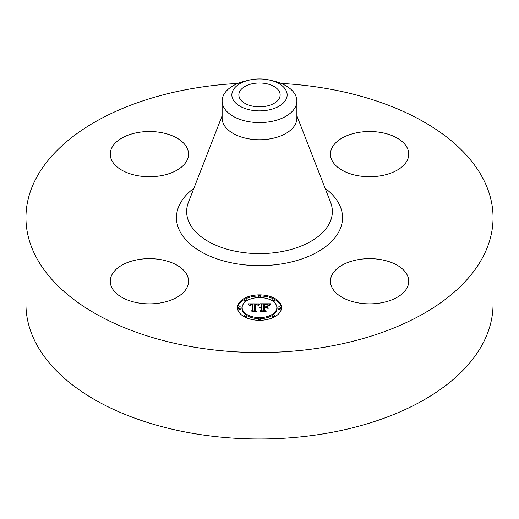 <?xml version="1.0" encoding="UTF-8"?>
<svg xmlns="http://www.w3.org/2000/svg" width="519" height="519" viewBox="0 0 519 519"><rect width="100%" height="100%" fill="white"/><g stroke="black" fill="none" stroke-linecap="round" stroke-linejoin="round"><path stroke-width="0.78" d="M186.97 274.895A39.146 22.602 180 0 1 188.553 281.259A39.146 22.602 180 0 1 154.973 303.628A39.146 22.602 180 0 1 111.838 287.617A39.146 22.602 180 0 1 110.255 281.259A39.146 22.602 180 0 1 143.834 258.884A39.146 22.602 180 0 1 186.97 274.895M281.168 83.436A233.55 134.836 180 0 1 493.05 217.695L493.05 304.14A233.55 134.836 180 0 1 325.251 433.527A233.55 134.836 180 0 1 25.95 304.14L25.95 217.695A233.55 134.836 180 0 1 193.749 88.308A233.55 134.836 180 0 1 237.832 83.436M493.05 217.695A233.55 134.836 180 0 1 325.251 347.075A233.55 134.836 180 0 1 25.95 217.695M270.237 80.211L274.013 81.133A37.368 21.577 180 0 1 296.868 101.01L296.868 118.17A37.368 21.577 180 0 1 270.023 138.871A37.368 21.577 180 0 1 222.132 118.17L222.132 101.01A37.368 21.577 180 0 1 223.644 94.938A37.368 21.577 180 0 1 244.987 81.133L248.763 80.211A27.65 15.959 180 0 1 270.237 80.211A27.65 15.959 180 0 1 286.027 99.414A27.65 15.959 180 0 1 251.715 110.236A27.65 15.959 180 0 1 232.973 90.429A27.65 15.959 180 0 1 248.763 80.211M296.868 101.01A37.368 21.577 180 0 1 295.356 107.089A37.368 21.577 180 0 1 270.023 121.712A37.368 21.577 180 0 1 222.132 101.01M253.687 83.488A20.643 11.918 180 0 1 280.143 94.925A20.643 11.918 180 0 1 265.313 106.356A20.643 11.918 180 0 1 238.857 94.925A20.643 11.918 180 0 1 253.687 83.488M358.577 259.571A39.146 22.602 180 0 1 408.745 281.259A39.146 22.602 180 0 1 380.615 302.94A39.146 22.602 180 0 1 330.447 281.259A39.146 22.602 180 0 1 358.577 259.571M332.03 160.494A39.146 22.602 180 0 1 330.447 154.13A39.146 22.602 180 0 1 364.027 131.755A39.146 22.602 180 0 1 407.162 147.766A39.146 22.602 180 0 1 408.745 154.13A39.146 22.602 180 0 1 375.166 176.499A39.146 22.602 180 0 1 332.03 160.494M160.423 175.818A39.146 22.602 180 0 1 110.255 154.13A39.146 22.602 180 0 1 138.385 132.442A39.146 22.602 180 0 1 188.553 154.13A39.146 22.602 180 0 1 160.423 175.818M281.519 307.585A22.019 12.716 180 0 1 259.5 320.301A22.019 12.716 180 0 1 237.481 307.585A22.019 12.716 180 0 1 259.5 294.87A22.019 12.716 180 0 1 281.519 307.585M276.848 307.585A17.348 10.017 180 0 1 259.5 317.602A17.348 10.017 180 0 1 242.152 307.585A17.348 10.017 180 0 1 259.5 297.569A17.348 10.017 180 0 1 276.848 307.585L276.848 308.675A17.348 10.017 0 0 1 273.137 314.871M259.435 303.862L258.112 305.464L256.944 304.413L254.732 304.283L254.621 310.304L255.757 310.907L251.358 310.907L252.701 310.258L252.701 304.731L250.696 304.906L249.866 305.743L250.547 304.789L252.701 304.316L250.1 304.517L249.373 305.561L247.978 303.836L259.435 303.862M259.98 304.238L258.468 305.704L259.98 304.238M257.392 304.945L255.4 304.731L255.387 310.323L256.918 311.368L251.78 311.218L256.386 311.218L255.101 310.368L255.101 304.575L257.398 304.861M270.38 303.784L268.803 305.451L267.415 304.426L263.613 304.244L263.613 306.846L264.203 306.846L264.203 304.549L267.084 304.621L268.206 305.114L264.443 304.698L264.443 306.846L265.897 306.846L267.434 305.905L267.434 308.234L265.819 307.306L263.613 307.306L263.613 310.109L264.846 310.829L260.123 310.829L261.693 310.109L261.693 307.722L260.207 307.929L261.693 307.306L259.785 307.631L261.693 306.846L261.693 304.497L260.389 303.784L270.38 303.784M270.847 304.303L269.179 305.743L270.847 304.303M268.141 308.5L267.888 306.015L267.888 308.416M264.443 307.773L264.443 310.154L266.137 311.368L260.324 311.218L265.598 311.218L264.203 310.219L264.203 307.624L266.416 307.773L264.443 307.773M260.836 296.219A1.336 0.772 180 0 1 259.5 296.991A1.336 0.772 180 0 1 258.164 296.219A1.336 0.772 180 0 1 259.5 295.447A1.336 0.772 180 0 1 260.836 296.219L260.836 297.309A1.336 0.772 0 0 1 260.739 297.595M280.519 307.585A1.336 0.772 180 0 1 279.183 308.357A1.336 0.772 180 0 1 277.853 307.585A1.336 0.772 180 0 1 279.183 306.813A1.336 0.772 180 0 1 280.519 307.585L280.519 308.675A1.336 0.772 0 0 1 279.183 309.447A1.336 0.772 0 0 1 277.853 308.675L277.853 307.585M274.752 299.547A1.336 0.772 180 0 1 273.422 300.319A1.336 0.772 180 0 1 272.086 299.547A1.336 0.772 180 0 1 273.422 298.775A1.336 0.772 180 0 1 274.752 299.547L274.752 300.637A1.336 0.772 0 0 1 273.137 301.39M260.836 318.951A1.336 0.772 180 0 1 259.5 319.723A1.336 0.772 180 0 1 258.164 318.951A1.336 0.772 180 0 1 259.5 318.179A1.336 0.772 180 0 1 260.836 318.951L260.836 320.041A1.336 0.772 0 0 1 260.772 320.275M274.752 315.623A1.336 0.772 180 0 1 273.422 316.389A1.336 0.772 180 0 1 272.086 315.623A1.336 0.772 180 0 1 273.422 314.851A1.336 0.772 180 0 1 274.752 315.623L274.752 316.713A1.336 0.772 0 0 1 274.752 316.752M238.481 307.585A1.336 0.772 180 0 1 239.817 306.813A1.336 0.772 180 0 1 241.147 307.585A1.336 0.772 180 0 1 239.817 308.357A1.336 0.772 180 0 1 238.481 307.585L238.481 308.675A1.336 0.772 0 0 0 239.817 309.447A1.336 0.772 0 0 0 241.147 308.675L241.147 307.585M244.248 299.547A1.336 0.772 180 0 1 245.578 298.775A1.336 0.772 180 0 1 246.914 299.547A1.336 0.772 180 0 1 245.578 300.319A1.336 0.772 180 0 1 244.248 299.547L244.248 300.637A1.336 0.772 0 0 0 245.863 301.39M244.248 315.623A1.336 0.772 180 0 1 245.578 314.851A1.336 0.772 180 0 1 246.914 315.623A1.336 0.772 180 0 1 245.578 316.389A1.336 0.772 180 0 1 244.248 315.623L244.248 316.713A1.336 0.772 0 0 0 244.248 316.752M266.39 307.631L267.434 306.995L267.434 308.234M261.693 304.874L263.613 304.874M268.226 304.874L269.212 304.874M261.693 306.846L261.693 307.306M261.407 306.865L261.407 307.3M261.141 306.898L261.141 307.306M260.901 306.943L260.901 307.332M260.681 307.001L260.681 307.378M260.48 307.073L260.48 307.43M260.298 307.157L260.298 307.495M261.693 310.109L261.693 310.829M263.613 310.109L263.613 310.829M265.897 306.846L265.897 307.352M264.443 306.846L264.443 307.306M264.203 306.846L264.203 307.306M263.613 306.846L263.613 307.306M248.861 304.925L249.587 304.919M252.701 304.906L254.719 304.893M257.658 304.88L258.488 304.874M252.701 304.316L252.701 304.731M250.197 305.029L250.197 305.425M250.126 305.107L250.126 305.685M250.061 305.191L250.061 305.743M250.009 305.289L250.009 305.743M249.963 305.386L249.963 305.743M252.701 310.258L252.701 310.907M254.621 310.304L254.621 310.907M259.604 304.264L259.604 304.588M259.468 304.387L259.468 304.737M259.331 304.523L259.331 304.9M259.195 304.679L259.195 305.075M259.059 304.848L259.059 305.256M258.916 305.029L258.916 305.451M258.78 305.224L258.78 305.659M269.802 304.88L269.802 305.211M269.633 305.049L269.633 305.412M269.491 305.224L269.491 305.62M269.367 305.393L269.367 305.814M255.101 310.368L255.393 305.665M264.203 310.219L264.443 308.714M281.499 308.13A22.019 12.716 0 0 0 274.752 299.502M273.325 298.782A22.019 12.716 0 0 0 260.772 295.979M258.228 295.979A22.019 12.716 0 0 0 245.675 298.782M244.248 299.502A22.019 12.716 0 0 0 237.501 308.13M242.152 307.585L242.152 308.675A17.348 10.017 0 0 0 245.863 314.871M246.914 315.565A17.348 10.017 0 0 0 258.261 318.666M260.739 318.666A17.348 10.017 0 0 0 272.086 315.565M258.164 296.219L258.164 297.309A1.336 0.772 0 0 0 258.261 297.595M272.086 299.547L272.086 300.637A1.336 0.772 0 0 0 272.086 300.689M258.164 318.951L258.164 320.041A1.336 0.772 0 0 0 258.228 320.275M272.086 315.623L272.086 316.713A1.336 0.772 0 0 0 273.325 317.479M246.914 300.689A1.336 0.772 0 0 0 246.914 300.637L246.914 299.547M245.675 317.479A1.336 0.772 0 0 0 246.914 316.713L246.914 315.623M296.868 115.776L330.577 202.332A72.848 42.058 180 0 1 280.007 251.916A72.848 42.058 180 0 1 188.423 202.332L222.132 115.776M325.108 188.3A83.046 47.949 180 0 1 282.881 263.697A83.046 47.949 180 0 1 190.869 244.689A83.046 47.949 180 0 1 193.892 188.3"/></g></svg>
